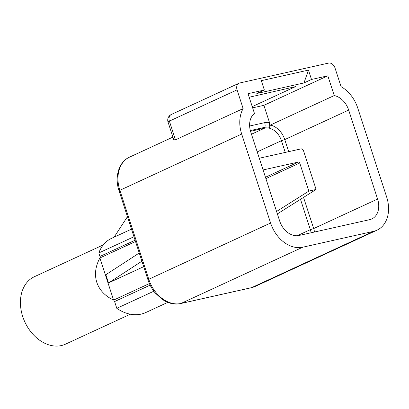 <?xml version="1.0" encoding="UTF-8"?>
<svg xmlns="http://www.w3.org/2000/svg" width="409" height="409" viewBox="0 0 409 409"><rect width="100%" height="100%" fill="white"/><g stroke="black" fill="none" stroke-linecap="round" stroke-linejoin="round"><path stroke-width="0.61" d="M130.338 314.219L65.491 344.163A37.137 27.597 -114.8 0 1 22.72 316.54A37.137 27.597 -114.8 0 1 34.351 276.735L103.257 244.914M113.59 300.104C105.016 296.009 99.418 290.083 96.79 282.338C94.361 274.521 95.394 266.397 99.893 257.961L113.59 300.104L149.397 283.57M135.517 241.509L99.893 257.961M131.499 229.142L111.519 238.37A39.612 29.438 -114.8 0 0 98.809 252.956L99.944 256.453L135.098 240.221M167.802 302.369L145.773 312.542A42.086 31.278 -114.8 0 1 116.8 308.32L114.602 301.551L150.129 285.145M276.571 211.468L308.856 191.09L299.725 162.997L265.901 178.615M308.458 70.103L261.31 80.665L264.352 90.026L248.028 93.687L254.444 113.421A18.569 13.799 65.2 0 0 250.753 132.005L279.664 220.978A18.569 13.799 65.2 0 0 298.969 235.492L369.695 219.653A18.569 13.799 65.2 0 0 371.776 218.948A18.569 13.799 65.2 0 0 377.594 199.045L348.683 110.072A18.569 13.799 65.2 0 0 334.235 95.548L327.824 75.813L311.505 79.469L303.984 82.94L308.458 70.103L311.505 79.469M237.062 89.862L243.145 108.595A30.946 22.996 65.2 0 0 241.688 134.04L270.594 223.012A30.946 22.996 65.2 0 0 302.772 247.2L373.499 231.361A30.946 22.996 65.2 0 0 376.965 230.19A30.946 22.996 65.2 0 0 386.658 197.015L357.752 108.042A30.946 22.996 65.2 0 0 341.075 86.657L334.991 67.925A6.191 4.601 65.2 0 0 328.555 63.088L239.694 82.991A6.191 4.601 65.2 0 0 238.999 83.226A6.191 4.601 65.2 0 0 237.062 89.862L169.382 121.115A6.191 0.654 162 0 0 168.027 122.015L173.774 139.704L175.466 139.847L169.382 121.115A6.191 4.601 -114.8 0 1 171.32 114.484A6.191 6.191 0 0 0 168.027 122.015M252.235 106.621L295.554 86.616L249.188 97.245M264.352 90.026L256.832 93.503L303.984 82.94M249.633 126.023L264.669 122.654A21.13 15.706 -114.8 0 1 269.485 122.516L263.902 105.333L252.634 107.853M263.902 105.333L327.824 75.813M243.145 108.595L175.466 139.847M288.682 151.652L284.761 139.592A18.569 13.799 65.2 0 0 270.318 125.067L269.812 127.403A16.754 12.454 65.2 0 0 264.914 127.301L250.334 130.563M334.235 95.548L270.318 125.067M314.516 232.01A18.569 13.799 65.2 0 0 313.672 228.565L303.544 197.394M311.106 232.777A16.094 11.958 65.2 0 0 310.354 229.664L300.497 199.321M285.257 152.419L281.448 140.691A16.094 11.958 65.2 0 0 264.715 128.114L250.533 131.289M269.485 122.516L269.812 127.403M263.084 169.945L298.437 162.03A1.237 0.92 -114.8 0 1 299.725 162.997M277.368 213.917L316.106 189.469L303.555 150.834A2.474 1.841 65.2 0 0 300.983 148.902L259.28 158.242M316.106 189.469L308.856 191.09M98.809 252.956L133.963 236.724M116.8 308.32L153.825 291.218M139.249 253.002L105.839 274.736L108.503 282.931L143.697 266.678M127.45 216.678L114.126 237.164M108.503 282.931L141.913 261.198M172.925 137.097L129.556 157.122A30.946 22.996 65.2 0 0 119.863 190.297L148.774 279.27A30.946 22.996 65.2 0 0 180.952 303.463L251.678 287.619A30.946 22.996 65.2 0 0 255.144 286.448L251.346 287.731A3.712 2.454 -102.6 0 0 251.678 287.619L373.499 231.361M241.688 134.04L119.863 190.297A3.712 0.394 162 0 0 119.05 190.834C114.244 176.806 118.978 161.673 129.556 157.122M270.594 223.012L148.774 279.27A3.712 0.394 162 0 0 147.961 279.807C149.551 284.659 151.944 289.015 155.129 292.885L162.271 299.429L165.839 301.505C170.87 303.923 175.798 304.613 180.62 303.575L251.346 287.731M302.772 247.2L180.952 303.463A3.712 2.454 77.4 0 1 180.62 303.575M257.215 151.882L281.448 140.691L284.761 139.592L348.683 110.072M297.205 235.737L310.354 229.664L313.672 228.565L377.594 199.045M251.474 134.229L264.715 128.114L264.914 127.301A6.191 4.09 -102.6 0 0 264.669 122.654M298.437 162.03L265.456 177.261M376.965 230.19L255.144 286.448M238.999 83.226L171.32 114.484M119.05 190.834L147.961 279.807"/></g></svg>
